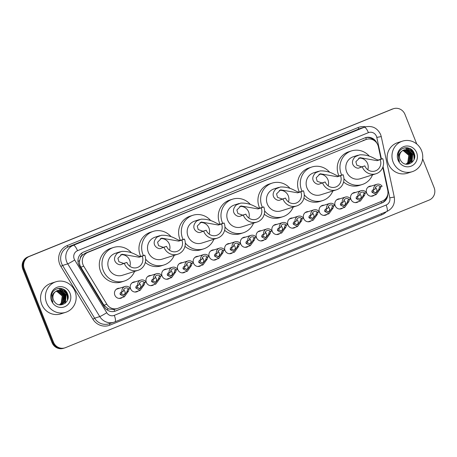 <?xml version="1.0" encoding="UTF-8"?>
<svg xmlns="http://www.w3.org/2000/svg" width="457" height="457" viewBox="0 0 457 457"><rect width="100%" height="100%" fill="white"/><g stroke="black" fill="none" stroke-linecap="round" stroke-linejoin="round"><path stroke-width="0.69" d="M358.545 201.594A5.13 4.901 -107.6 0 1 350.919 199.366A5.13 4.901 -107.6 0 1 355.637 192.42M342.807 207.981A5.13 4.901 -107.6 0 1 335.181 205.753A5.13 4.901 -107.6 0 1 339.899 198.806M327.069 214.367A5.13 4.901 -107.6 0 1 319.443 212.139A5.13 4.901 -107.6 0 1 324.162 205.193M311.331 220.754A5.13 4.901 -107.6 0 1 303.705 218.526A5.13 4.901 -107.6 0 1 308.424 211.58M295.593 227.14A5.13 4.901 -107.6 0 1 287.967 224.913A5.13 4.901 -107.6 0 1 292.686 217.966M279.855 233.527A5.13 4.901 -107.6 0 1 272.229 231.299A5.13 4.901 -107.6 0 1 276.948 224.353M264.117 239.914A5.13 4.901 -107.6 0 1 256.491 237.686A5.13 4.901 -107.6 0 1 261.21 230.739M248.38 246.3A5.13 4.901 -107.6 0 1 240.753 244.072A5.13 4.901 -107.6 0 1 245.472 237.126M232.642 252.687A5.13 4.901 -107.6 0 1 225.015 250.459A5.13 4.901 -107.6 0 1 229.734 243.512M216.904 259.073A5.13 4.901 -107.6 0 1 209.277 256.845A5.13 4.901 -107.6 0 1 213.996 249.899M201.166 265.454A5.13 4.901 -107.6 0 1 193.54 263.232A5.13 4.901 -107.6 0 1 198.258 256.286M185.428 271.841A5.13 4.901 -107.6 0 1 177.802 269.619A5.13 4.901 -107.6 0 1 182.52 262.672M169.69 278.227A5.13 4.901 -107.6 0 1 162.064 276.005A5.13 4.901 -107.6 0 1 166.782 269.059M153.952 284.614A5.13 4.901 -107.6 0 1 146.326 282.392A5.13 4.901 -107.6 0 1 151.044 275.445M138.214 291A5.13 4.901 -107.6 0 1 130.588 288.778A5.13 4.901 -107.6 0 1 135.306 281.832M122.476 297.387A5.13 4.901 -107.6 0 1 114.85 295.165A5.13 4.901 -107.6 0 1 119.568 288.218M374.283 195.208A5.13 4.901 -107.6 0 1 366.657 192.98A5.13 4.901 -107.6 0 1 371.375 186.033M381.047 159.145L378.367 146.68A9.62 9.197 72.4 0 0 377.876 145.075A9.62 9.197 72.4 0 0 366.451 139.362A9.62 9.197 72.4 0 0 365.8 139.596L87.984 252.338A9.62 9.197 72.4 0 0 83.762 266.231L106.864 304.253A9.62 9.197 72.4 0 0 117.546 308.469A9.62 9.197 72.4 0 0 118.197 308.235L382.292 201.063A9.62 9.197 72.4 0 0 387.742 190.272L382.8 167.296M80.421 257.971A9.62 9.197 -107.6 0 1 82.46 255.029L82.311 255.092A3.205 3.068 72.4 0 0 80.421 257.971L79.672 260.496C79.261 262.872 79.649 265.094 80.843 267.156L103.945 305.185L108.246 308.886L114.039 309.538L117.546 308.469M366.451 139.362L85.276 253.195L82.46 255.029M376.882 143.184A9.62 9.197 72.4 0 0 365.526 137.66A9.62 9.197 72.4 0 0 364.88 137.894L83.642 252.018A9.62 9.197 72.4 0 0 79.427 265.911L104.385 306.99A9.62 9.197 72.4 0 0 115.067 311.206A9.62 9.197 72.4 0 0 115.712 310.971L382.121 202.862A9.62 9.197 72.4 0 0 387.799 194.196M365.172 137.78A9.62 9.197 -107.6 0 1 374.443 140.676M66.573 294.211A12.825 12.259 -107.6 0 1 67.493 300.066A12.825 12.259 -107.6 0 0 66.573 294.211A12.825 12.259 -107.6 0 0 63.774 289.875A12.825 12.259 -107.6 0 1 66.573 294.211M65.197 290.429A12.825 12.259 -107.6 0 1 67.293 293.982A12.825 12.259 -107.6 0 1 68.104 297.016M413.151 153.569A12.825 12.259 -107.6 0 1 414.071 159.424A12.825 12.259 -107.6 0 0 413.151 153.569A12.825 12.259 -107.6 0 0 410.352 149.233A12.825 12.259 -107.6 0 1 413.151 153.569M411.774 149.793A12.825 12.259 -107.6 0 1 413.871 153.341A12.825 12.259 -107.6 0 1 414.682 156.374M422.634 158.785L434.133 187.673A9.62 9.197 -107.6 0 1 429.163 200.069L65.545 347.628A9.62 9.197 -107.6 0 1 64.894 347.863A9.62 9.197 -107.6 0 1 53.469 342.15L24.307 268.87A9.62 9.197 -107.6 0 1 29.271 256.474L392.894 108.92A9.62 9.197 -107.6 0 1 393.54 108.686A9.62 9.197 -107.6 0 1 404.971 114.399L416.761 144.029M64.894 347.863L63.46 348.314A9.62 9.197 -107.6 0 1 52.029 342.601L22.867 269.327A9.62 9.197 -107.6 0 1 27.837 256.931L392.175 109.149A9.62 9.197 -107.6 0 1 392.82 108.915A9.62 9.197 -107.6 0 0 392.175 109.149L28.551 256.703L392.894 108.92M22.867 269.327L23.587 269.099A9.62 9.197 -107.6 0 1 28.551 256.703A9.62 9.197 -107.6 0 0 23.587 269.099L52.749 342.379L23.587 269.099L24.307 268.87M64.18 348.085A9.62 9.197 -107.6 0 1 52.749 342.379A9.62 9.197 -107.6 0 0 64.18 348.085M62.695 288.875A12.825 12.259 -107.6 0 1 63.34 289.447A12.825 12.259 -107.6 0 0 62.695 288.875M409.266 148.234A12.825 12.259 -107.6 0 1 409.912 148.805A12.825 12.259 -107.6 0 0 409.266 148.234M386.656 197.27A9.62 9.197 -107.6 0 1 381.401 203.085L114.993 311.2A9.62 9.197 -107.6 0 1 114.701 311.308M68.03 298.044A12.825 12.259 72.4 0 0 67.116 294.04M414.608 157.402A12.825 12.259 72.4 0 0 413.688 153.398M412.785 151.553A12.825 12.259 72.4 0 0 410.986 149.165M66.208 292.194A12.825 12.259 72.4 0 0 64.414 289.807M391.455 109.372A9.62 9.197 -107.6 0 1 392.106 109.137L393.54 108.686M393.157 162.178A16.035 15.327 -107.6 0 1 402.514 141.127A16.035 15.327 -107.6 0 1 421.565 150.65A16.035 15.327 -107.6 0 1 412.208 171.695A16.035 15.327 -107.6 0 1 393.157 162.178M412.208 171.695L407.353 173.237A16.035 15.327 -107.6 0 1 388.301 163.715A16.035 15.327 -107.6 0 1 397.659 142.67L402.514 141.127M407.867 163.857L411.174 161.487L412.254 154.289L406.913 149.702L404.057 149.856M405.799 164.137L408.01 163.812L411.46 161.395L412.54 154.198L407.198 149.61L404.199 149.81L402.006 151.033A7.249 6.929 -107.6 0 0 400.041 159.304A7.249 6.929 -107.6 0 0 401.195 161.275C406.216 168.444 417.509 161.407 414.242 153.569C411.883 145.36 399.578 146.171 398.207 154.295L398.704 159.899L399.492 161.458L398.87 159.824C397.978 155.968 399.024 153.038 402.006 151.033M407.284 164L410.032 161.847L411.117 154.655L405.776 150.062L403.502 150.079M407.433 163.966L410.317 161.755L411.403 154.563L406.062 149.97L403.64 150.016M406.69 164.092L408.895 162.206L409.975 155.014L404.634 150.427L402.96 150.359M406.839 164.074L409.181 162.121L410.26 154.923L404.919 150.336L403.097 150.284M406.073 164.137L407.753 162.572L408.832 155.374L403.491 150.787L402.44 150.69M406.227 164.132L408.038 162.481L409.118 155.283L403.777 150.696L402.566 150.604M416.624 152.655A10.454 9.991 -107.6 0 1 411.226 166.125A10.454 9.991 -107.6 0 1 398.098 160.173A10.454 9.991 -107.6 0 1 403.497 146.703A10.454 9.991 -107.6 0 1 416.624 152.655M410.689 160.835L410.426 154.695L407.541 150.633M411.831 160.476L411.568 154.335L408.678 150.273M411.991 162.406L412.711 153.975L405.69 148.005L404.428 147.885M414.373 158.539L413.853 153.609L407.267 147.731M410.42 161.298L410.283 154.74L407.078 150.433M411.563 160.938L411.426 154.38L408.221 150.073M411.751 162.606L412.568 154.02L405.548 148.051L404.245 147.931M414.059 159.459L413.711 153.655L406.616 147.68M358.648 158.191A8.66 8.277 -107.6 0 1 367.594 163.635A8.66 8.277 -107.6 0 1 367.794 169.73M382.738 158.608L380.178 159.647A8.66 8.277 -107.6 0 1 375.123 171.009A8.66 8.277 -107.6 0 1 364.84 165.868L359.111 167.913C356.934 169.473 347.903 164.252 355.329 156.608L359.756 154.814C372.215 154.397 376.477 161.555 379.561 159.613L382.738 158.608A11.545 11.037 -107.6 0 1 375.997 173.763A11.545 11.037 -107.6 0 1 362.281 166.908M380.178 159.647L377.008 160.653L359.91 157.665L355.866 161.709L356.837 165.2L361.664 166.874L364.84 165.868M358.151 155.197L353.381 156.711A11.545 11.037 72.4 0 0 346.64 171.866A11.545 11.037 72.4 0 0 360.356 178.721L375.997 173.763M341.716 175.134A17.634 16.858 -107.6 0 1 341.242 174.054A17.634 16.858 -107.6 0 1 351.542 150.901A17.634 16.858 -107.6 0 1 369.342 156.18M338.963 175.865A17.634 16.858 -107.6 0 1 338.546 174.911A17.634 16.858 -107.6 0 1 348.84 151.758L351.542 150.901M372.506 174.865A17.634 16.858 -107.6 0 1 362.201 184.525A17.634 16.858 -107.6 0 1 343.921 178.681M362.201 184.525L359.505 185.382A17.634 16.858 -107.6 0 1 343.584 181.989M318.992 174.288A8.66 8.277 -107.6 0 1 327.937 179.727A8.66 8.277 -107.6 0 1 328.137 185.822M343.076 174.7L340.522 175.739A8.66 8.277 -107.6 0 1 335.467 187.102A8.66 8.277 -107.6 0 1 325.178 181.96L319.454 184.005C317.278 185.571 308.241 180.344 315.673 172.7L320.1 170.907C332.553 170.495 336.82 177.647 339.905 175.705L343.076 174.7A11.545 11.037 -107.6 0 1 336.341 189.855A11.545 11.037 -107.6 0 1 322.625 183M340.522 175.739L337.346 176.745L320.254 173.763L316.204 177.802L317.181 181.292L322.008 182.966L325.178 181.96M318.495 171.289L313.725 172.803A11.545 11.037 72.4 0 0 306.984 187.958A11.545 11.037 72.4 0 0 320.7 194.813L336.341 189.855M302.054 191.226A17.634 16.858 -107.6 0 1 301.586 190.146A17.634 16.858 -107.6 0 1 311.88 166.994A17.634 16.858 -107.6 0 1 329.686 172.272M299.301 191.957A17.634 16.858 -107.6 0 1 298.889 191.003A17.634 16.858 -107.6 0 1 309.183 167.85L311.88 166.994M332.85 190.963A17.634 16.858 -107.6 0 1 322.539 200.623A17.634 16.858 -107.6 0 1 304.265 194.773M322.539 200.623L319.843 201.474A17.634 16.858 -107.6 0 1 303.928 198.081M279.336 190.38A8.66 8.277 -107.6 0 1 288.281 195.819A8.66 8.277 -107.6 0 1 288.481 201.914M303.419 190.792L300.866 191.831A8.66 8.277 -107.6 0 1 295.81 203.199A8.66 8.277 -107.6 0 1 285.522 198.058L279.793 200.097C277.622 201.663 268.585 196.436 276.017 188.792L280.444 186.999C292.897 186.587 297.164 193.739 300.249 191.797L303.419 190.792A11.545 11.037 -107.6 0 1 296.684 205.947A11.545 11.037 -107.6 0 1 282.969 199.092M300.866 191.831L297.69 192.837L280.598 189.855L276.548 193.894L277.525 197.384L282.352 199.063L285.522 198.058M278.839 187.381L274.063 188.895A11.545 11.037 72.4 0 0 267.328 204.05A11.545 11.037 72.4 0 0 281.044 210.906L296.684 205.947M262.398 207.318A17.634 16.858 -107.6 0 1 261.93 206.244A17.634 16.858 -107.6 0 1 272.223 183.091A17.634 16.858 -107.6 0 1 290.029 188.364M259.645 208.055A17.634 16.858 -107.6 0 1 259.233 207.095A17.634 16.858 -107.6 0 1 269.527 183.943L272.223 183.091M293.194 207.055A17.634 16.858 -107.6 0 1 282.883 216.715A17.634 16.858 -107.6 0 1 264.609 210.871M282.883 216.715L280.187 217.566A17.634 16.858 -107.6 0 1 264.272 214.173M239.679 206.473A8.66 8.277 -107.6 0 1 248.625 211.911A8.66 8.277 -107.6 0 1 248.825 218.012M263.763 206.884L261.204 207.924A8.66 8.277 -107.6 0 1 256.154 219.291A8.66 8.277 -107.6 0 1 245.866 214.15L240.136 216.19C237.96 217.755 228.928 212.534 236.36 204.89L240.782 203.091C253.241 202.68 257.502 209.832 260.593 207.889L263.763 206.884A11.545 11.037 -107.6 0 1 257.023 222.039A11.545 11.037 -107.6 0 1 243.307 215.184M261.204 207.924L258.034 208.929L240.942 205.947L236.892 209.986L237.869 213.476L242.696 215.156L245.866 214.15M239.182 203.479L234.407 204.987A11.545 11.037 72.4 0 0 227.672 220.143A11.545 11.037 72.4 0 0 241.387 226.998L257.023 222.039M222.742 223.41A17.634 16.858 -107.6 0 1 222.273 222.336A17.634 16.858 -107.6 0 1 232.567 199.183A17.634 16.858 -107.6 0 1 250.373 204.456M219.988 224.147A17.634 16.858 -107.6 0 1 219.577 223.187A17.634 16.858 -107.6 0 1 229.871 200.035L232.567 199.183M253.532 223.147A17.634 16.858 -107.6 0 1 243.227 232.807A17.634 16.858 -107.6 0 1 224.953 226.963M243.227 232.807L240.531 233.664A17.634 16.858 -107.6 0 1 224.615 230.271M200.017 222.565A8.66 8.277 -107.6 0 1 208.963 228.009A8.66 8.277 -107.6 0 1 209.163 234.104M224.107 222.982L221.548 224.016A8.66 8.277 -107.6 0 1 216.498 235.384A8.66 8.277 -107.6 0 1 206.21 230.242L200.48 232.287C198.304 233.847 189.272 228.626 196.699 220.982L201.126 219.183C213.585 218.772 217.846 225.929 220.931 223.987L224.107 222.982A11.545 11.037 -107.6 0 1 217.366 238.131A11.545 11.037 -107.6 0 1 203.651 231.282M221.548 224.016L218.377 225.021L201.28 222.039L197.235 226.078L198.207 229.568L203.034 231.248L206.21 230.242M199.526 219.571L194.751 221.085A11.545 11.037 72.4 0 0 188.016 236.235A11.545 11.037 72.4 0 0 201.726 243.09L217.366 238.131M183.086 239.502A17.634 16.858 -107.6 0 1 182.617 238.428A17.634 16.858 -107.6 0 1 192.911 215.276A17.634 16.858 -107.6 0 1 210.711 220.554M180.332 240.239A17.634 16.858 -107.6 0 1 179.921 239.285A17.634 16.858 -107.6 0 1 190.215 216.132L192.911 215.276M213.876 239.24A17.634 16.858 -107.6 0 1 203.571 248.899A17.634 16.858 -107.6 0 1 185.296 243.055M203.571 248.899L200.874 249.756A17.634 16.858 -107.6 0 1 184.959 246.363M160.361 238.657A8.66 8.277 -107.6 0 1 169.307 244.101A8.66 8.277 -107.6 0 1 169.507 250.196M184.451 239.074L181.892 240.108A8.66 8.277 -107.6 0 1 176.836 251.476A8.66 8.277 -107.6 0 1 166.554 246.334L160.824 248.38C158.648 249.939 149.616 244.718 157.042 237.074L161.47 235.281C173.928 234.864 178.19 242.021 181.275 240.079L184.451 239.074A11.545 11.037 -107.6 0 1 177.71 254.229A11.545 11.037 -107.6 0 1 163.994 247.374M181.892 240.108L178.721 241.113L161.624 238.131L157.579 242.17L158.55 245.66L163.377 247.34L166.554 246.334M159.864 235.663L155.094 237.177A11.545 11.037 72.4 0 0 148.354 252.333A11.545 11.037 72.4 0 0 162.069 259.188L177.71 254.229M143.429 255.6A17.634 16.858 -107.6 0 1 142.955 254.52A17.634 16.858 -107.6 0 1 153.255 231.368A17.634 16.858 -107.6 0 1 171.055 236.646M140.676 256.331A17.634 16.858 -107.6 0 1 140.259 255.377A17.634 16.858 -107.6 0 1 150.559 232.225L153.255 231.368M174.22 255.332A17.634 16.858 -107.6 0 1 163.914 264.991A17.634 16.858 -107.6 0 1 145.634 259.148M163.914 264.991L161.218 265.848A17.634 16.858 -107.6 0 1 145.297 262.455M120.705 254.749A8.66 8.277 -107.6 0 1 129.651 260.193A8.66 8.277 -107.6 0 1 129.851 266.288M144.789 255.166L142.236 256.206A8.66 8.277 -107.6 0 1 137.18 267.568A8.66 8.277 -107.6 0 1 126.892 262.427L121.168 264.472C118.991 266.031 109.954 260.81 117.386 253.167L121.813 251.373C134.267 250.956 138.534 258.114 141.619 256.171L144.789 255.166A11.545 11.037 -107.6 0 1 138.054 270.321A11.545 11.037 -107.6 0 1 124.338 263.466M142.236 256.206L139.059 257.211L121.968 254.229L117.917 258.268L118.894 261.758L123.721 263.432L126.892 262.427M120.208 251.756L115.438 253.269A11.545 11.037 72.4 0 0 108.697 268.425A11.545 11.037 72.4 0 0 122.413 275.28L138.054 270.321M134.564 271.429A17.634 16.858 -107.6 0 1 124.253 281.084A17.634 16.858 -107.6 0 1 103.299 270.613A17.634 16.858 -107.6 0 1 113.593 247.46A17.634 16.858 -107.6 0 1 131.399 252.738M124.253 281.084L121.556 281.94A17.634 16.858 -107.6 0 1 100.603 271.469A17.634 16.858 -107.6 0 1 110.897 248.317L113.593 247.46M46.58 302.82A16.035 15.327 -107.6 0 1 55.943 281.769A16.035 15.327 -107.6 0 1 74.988 291.292A16.035 15.327 -107.6 0 1 65.631 312.337A16.035 15.327 -107.6 0 1 46.58 302.82M65.631 312.337L60.775 313.879A16.035 15.327 -107.6 0 1 41.73 304.356A16.035 15.327 -107.6 0 1 51.087 283.311L55.943 281.769M61.295 304.499L64.603 302.128L65.682 294.931L60.341 290.344L57.485 290.498M59.221 304.779L61.438 304.453L64.888 302.037L65.968 294.839L60.627 290.252L57.628 290.452L55.428 291.675A7.249 6.929 -107.6 0 0 53.463 299.946A7.249 6.929 -107.6 0 0 54.623 301.917C59.639 309.086 70.932 302.048 67.665 294.211C65.305 286.002 53.006 286.813 51.63 294.936L52.132 300.54L52.915 302.1L52.292 300.466C51.401 296.61 52.446 293.68 55.428 291.675M60.712 304.642L63.46 302.488L64.54 295.296L59.199 290.703L56.925 290.721M60.855 304.608L63.746 302.397L64.825 295.205L59.484 290.612L57.062 290.658M60.113 304.733L62.318 302.848L63.397 295.656L58.056 291.069L56.388 291M60.261 304.716L62.603 302.763L63.683 295.565L58.342 290.978L56.519 290.92M59.496 304.779L61.175 303.214L62.255 296.016L56.914 291.429L55.863 291.332M59.656 304.773L61.461 303.122L62.54 295.925L57.199 291.338L55.994 291.246M70.047 293.297A10.454 9.991 -107.6 0 1 64.648 306.767A10.454 9.991 -107.6 0 1 51.521 300.815A10.454 9.991 -107.6 0 1 56.919 287.344A10.454 9.991 -107.6 0 1 70.047 293.297M64.117 301.477L63.854 295.336L60.964 291.275M65.254 301.117L64.997 294.976L62.106 290.915M65.414 303.048L66.134 294.616L59.113 288.647L57.85 288.527M67.802 299.181L67.276 294.251L60.695 288.373M63.843 301.94L63.712 295.382L60.507 291.075M64.985 301.58L64.854 295.022L61.649 290.715M65.18 303.248L65.991 294.662L58.97 288.693L57.673 288.573M67.487 300.1L67.133 294.297L60.044 288.321M374.003 189.484L373.283 190.729L373.415 191.637L376.128 192.94L378.859 189.427L379.424 187.284L380.658 186.89A3.205 3.068 72.4 0 0 375.237 189.089L372.541 190.078L371.861 191.306L371.958 192.226L376.168 194.608L371.033 196.236M375.448 193.06A3.205 3.068 72.4 0 0 375.437 187.644M380.892 186.69L380.321 188.832L376.168 194.608M380.658 186.89L382.121 186.296A4.81 4.599 72.4 0 0 373.775 189.684M358.265 195.87L357.545 197.116L357.677 198.024L360.39 199.326L363.121 195.813L363.686 193.671L364.92 193.277A3.205 3.068 72.4 0 0 359.499 195.476L356.803 196.464L356.123 197.692L356.22 198.612L360.43 200.994L355.295 202.622M359.71 199.446A3.205 3.068 72.4 0 0 359.699 194.031M365.154 193.077L364.583 195.219L360.43 200.994M364.92 193.277L366.383 192.683A4.81 4.599 72.4 0 0 358.037 196.07M342.527 202.257L341.807 203.502L341.939 204.41L344.652 205.713L347.383 202.2L347.948 200.057L349.182 199.663A3.205 3.068 72.4 0 0 343.761 201.863L341.065 202.851L340.385 204.079L340.482 204.999L344.692 207.381L339.557 209.009M343.972 205.833A3.205 3.068 72.4 0 0 343.961 200.417M349.416 199.463L348.845 201.606L344.692 207.381M349.182 199.663L350.645 199.069A4.81 4.599 72.4 0 0 342.299 202.457M326.789 208.643L326.07 209.889L326.201 210.797L328.914 212.099L331.645 208.586L332.21 206.444L333.444 206.05A3.205 3.068 72.4 0 0 328.023 208.249L325.327 209.237L324.647 210.466L324.744 211.385L328.954 213.767L323.819 215.396M328.235 212.219A3.205 3.068 72.4 0 0 328.223 206.804M333.679 205.85L333.107 207.992L328.954 213.767M333.444 206.05L334.907 205.456A4.81 4.599 72.4 0 0 326.561 208.843M311.051 215.03L310.332 216.275L310.463 217.178L313.176 218.486L315.907 214.973L316.473 212.831L317.706 212.436A3.205 3.068 72.4 0 0 312.285 214.636L309.589 215.624L308.909 216.852L309.006 217.772L313.216 220.154L308.081 221.782M312.497 218.606A3.205 3.068 72.4 0 0 312.485 213.191M317.941 212.237L317.369 214.379L313.216 220.154M317.706 212.436L319.169 211.842A4.81 4.599 72.4 0 0 310.823 215.23M295.313 221.417L294.594 222.662L294.725 223.564L297.438 224.873L300.169 221.359L300.735 219.217L301.968 218.823A3.205 3.068 72.4 0 0 296.547 221.022L293.851 222.011L293.171 223.239L293.268 224.159L297.478 226.541L292.343 228.169M296.759 224.993A3.205 3.068 72.4 0 0 296.747 219.577M302.203 218.623L301.631 220.765L297.478 226.541M301.968 218.823L303.431 218.229A4.81 4.599 72.4 0 0 295.085 221.616M279.575 227.803L278.856 229.048L278.987 229.951L281.701 231.259L284.431 227.746L284.997 225.604L286.231 225.21A3.205 3.068 72.4 0 0 280.809 227.409L278.113 228.397L277.433 229.625L277.53 230.545L281.74 232.927L276.605 234.555M281.021 231.379A3.205 3.068 72.4 0 0 281.009 225.964M286.465 225.01L285.893 227.152L281.74 232.927M286.231 225.21L287.693 224.615A4.81 4.599 72.4 0 0 279.347 228.003M263.838 234.19L263.118 235.435L263.249 236.338L265.963 237.646L268.693 234.133L269.259 231.99L270.493 231.596A3.205 3.068 72.4 0 0 265.071 233.795L262.375 234.784L261.695 236.012L261.792 236.932L266.003 239.314L260.867 240.942M265.283 237.766A3.205 3.068 72.4 0 0 265.271 232.35M270.727 231.391L270.156 233.538L266.003 239.314M270.493 231.596L271.961 231.002A4.81 4.599 72.4 0 0 263.609 234.39M248.1 240.576L247.38 241.822L247.511 242.724L250.225 244.032L252.955 240.519L253.521 238.377L254.755 237.983A3.205 3.068 72.4 0 0 249.333 240.182L246.637 241.17L245.957 242.399L246.055 243.318L250.265 245.7L245.129 247.328M249.545 244.152A3.205 3.068 72.4 0 0 249.533 238.737M254.989 237.777L254.418 239.925L250.265 245.7M254.755 237.983L256.223 237.389A4.81 4.599 72.4 0 0 247.871 240.776M232.362 246.963L231.642 248.208L231.773 249.111L234.487 250.419L237.217 246.906L237.783 244.763L239.017 244.369A3.205 3.068 72.4 0 0 233.596 246.569L230.899 247.557L230.219 248.785L230.317 249.705L234.527 252.087L229.391 253.715M233.807 250.539A3.205 3.068 72.4 0 0 233.795 245.123M239.251 244.164L238.68 246.312L234.527 252.087M239.017 244.369L240.485 243.775A4.81 4.599 72.4 0 0 232.133 247.163M216.624 253.349L215.904 254.595L216.035 255.497L218.749 256.805L221.479 253.292L222.045 251.15L223.279 250.756A3.205 3.068 72.4 0 0 217.858 252.955L215.161 253.943L214.482 255.172L214.579 256.091L218.789 258.473L213.653 260.102M218.069 256.925A3.205 3.068 72.4 0 0 218.058 251.51M223.513 250.55L222.942 252.698L218.789 258.473M223.279 250.756L224.747 250.162A4.81 4.599 72.4 0 0 216.395 253.549M200.886 259.736L200.166 260.981L200.297 261.884L203.011 263.192L205.741 259.679L206.307 257.537L207.541 257.142A3.205 3.068 72.4 0 0 202.12 259.342L199.423 260.33L198.744 261.558L198.841 262.478L203.051 264.86L197.915 266.488M202.331 263.306A3.205 3.068 72.4 0 0 202.32 257.897M207.775 256.937L207.204 259.085L203.051 264.86M207.541 257.142L209.009 256.548A4.81 4.599 72.4 0 0 200.657 259.936M185.148 266.123L184.428 267.368L184.559 268.27L187.273 269.579L190.003 266.065L190.569 263.923L191.803 263.529A3.205 3.068 72.4 0 0 186.382 265.728L183.685 266.717L183.006 267.945L183.103 268.865L187.313 271.247L182.177 272.875M186.593 269.693A3.205 3.068 72.4 0 0 186.582 264.283M192.037 263.323L191.466 265.471L187.313 271.247M191.803 263.529L193.271 262.935A4.81 4.599 72.4 0 0 184.919 266.322M169.41 272.509L168.69 273.754L168.822 274.657L171.535 275.965L174.266 272.452L174.831 270.31L176.065 269.916A3.205 3.068 72.4 0 0 170.644 272.115L167.948 273.103L167.268 274.331L167.365 275.251L171.575 277.633L166.439 279.261M170.855 276.079A3.205 3.068 72.4 0 0 170.844 270.67M176.299 269.71L175.728 271.858L171.575 277.633M176.065 269.916L177.533 269.322A4.81 4.599 72.4 0 0 169.181 272.709M153.672 278.896L152.952 280.141L153.084 281.044L155.797 282.352L158.528 278.839L159.093 276.691L160.327 276.302A3.205 3.068 72.4 0 0 154.906 278.502L152.21 279.49L151.53 280.718L151.627 281.638L155.837 284.02L150.701 285.648M155.117 282.466A3.205 3.068 72.4 0 0 155.106 277.056M160.561 276.097L159.99 278.244L155.837 284.02M160.327 276.302L161.795 275.708A4.81 4.599 72.4 0 0 153.443 279.096M137.934 285.277L137.214 286.528L137.346 287.43L140.059 288.738L142.79 285.225L143.355 283.077L144.589 282.689A3.205 3.068 72.4 0 0 139.168 284.888L136.472 285.876L135.792 287.105L135.889 288.024L140.099 290.406L134.964 292.034M139.379 288.853A3.205 3.068 72.4 0 0 139.368 283.443M144.823 282.483L144.252 284.631L140.099 290.406M144.589 282.689L146.057 282.095A4.81 4.599 72.4 0 0 137.706 285.482M122.196 291.663L121.476 292.914L121.608 293.817L124.321 295.125L127.052 291.612L127.617 289.464L128.851 289.075A3.205 3.068 72.4 0 0 123.43 291.275L120.734 292.263L120.054 293.491L120.151 294.411L124.361 296.793L119.226 298.421M123.641 295.239A3.205 3.068 72.4 0 0 123.63 289.829M129.085 288.87L128.514 291.018L124.361 296.793M128.851 289.075L130.319 288.481A4.81 4.599 72.4 0 0 121.968 291.869M77.998 261.518A9.62 0.697 -31.3 0 0 79.672 260.496M366.4 139.379A9.62 2.822 -112.1 0 0 365.64 137.666M381.566 203.017A9.62 2.822 -112.1 0 0 381.069 201.56M114.661 311.32A9.62 2.822 -112.1 0 0 114.039 309.538M106.852 309.726A9.62 0.697 -31.3 0 0 108.246 308.886M82.311 255.092A9.62 2.822 -112.1 0 0 81.517 253.252M363.098 140.453L365.8 139.596M103.945 305.185L106.864 304.253M80.843 267.156L83.762 266.231M85.276 253.195L87.984 252.338M381.441 159.019L376.785 137.38A6.415 6.13 72.4 0 0 376.459 136.306A6.415 6.13 72.4 0 0 368.405 132.656L77.507 250.704A6.415 6.13 72.4 0 0 74.2 258.965A6.415 6.13 72.4 0 0 74.697 259.964L106.738 312.702A6.415 6.13 72.4 0 0 114.29 315.353L386.154 205.027A6.415 6.13 72.4 0 0 389.787 197.835L383.057 166.554M106.738 312.702A6.415 0.468 -31.3 0 1 99.757 316.575L67.716 263.843A12.825 12.259 -107.6 0 1 66.722 261.844A12.825 12.259 -107.6 0 1 73.343 245.318L364.235 127.269A12.825 12.259 -107.6 0 1 365.103 126.955L359.979 128.583A12.825 12.259 72.4 0 0 359.116 128.891L68.219 246.94A12.825 12.259 72.4 0 0 61.598 263.466A12.825 12.259 72.4 0 0 62.592 265.466L94.633 318.198A12.825 12.259 72.4 0 0 108.875 323.819L113.999 322.191A12.825 12.259 -107.6 0 1 99.757 316.575L94.633 318.198L92.885 319.169L60.85 266.431A14.43 13.79 -107.6 0 1 67.173 245.592L358.071 127.549A1.605 0.468 -112.1 0 0 359.116 128.891L364.235 127.269A6.415 1.879 67.9 0 1 368.405 132.656M60.85 266.431L62.592 265.466L67.716 263.843A6.415 0.468 -31.3 0 0 74.697 259.964M358.071 127.549A14.43 13.79 -107.6 0 1 365.571 126.818M386.308 211.728A14.43 13.79 -107.6 0 1 381.744 214.813L109.886 325.138A14.43 13.79 -107.6 0 1 92.885 319.169M29.271 256.474L27.837 256.931M53.469 342.15L52.029 342.601M77.507 250.704A6.415 1.879 67.9 0 0 73.343 245.318L68.219 246.94A1.605 0.468 -112.1 0 1 67.173 245.592M114.861 321.882A12.825 12.259 -107.6 0 1 113.999 322.191L114.907 321.865A6.415 1.879 67.9 0 1 114.861 321.882M386.154 205.027A6.415 1.879 67.9 0 1 386.765 211.545A6.415 1.879 67.9 0 1 386.725 211.557L114.947 321.848M109.657 323.567A1.605 0.468 -112.1 0 0 109.886 325.138M381.458 213.699A1.605 0.468 -112.1 0 0 381.744 214.813M114.29 315.353A6.415 1.879 67.9 0 1 114.907 321.865L386.765 211.545C392.734 208.575 395.231 203.748 394.26 197.058L381.258 136.597L376.785 137.38M389.787 197.835L394.26 197.058M381.401 203.085L382.121 202.862M114.993 311.2L115.712 310.971M410.757 149.542A12.825 12.259 -107.6 0 1 413.242 153.541A12.825 12.259 -107.6 0 1 414.185 158.876M411.357 149.439A12.825 12.259 -107.6 0 1 413.779 153.369A12.825 12.259 -107.6 0 1 414.659 156.928M409.512 148.336A12.825 12.259 -107.6 0 1 410.272 149.033M359.756 154.814L355.329 156.608M361.664 166.874L359.111 167.913M379.561 159.613L377.008 160.653M320.1 170.907L315.673 172.7M322.008 182.966L319.454 184.005M339.905 175.705L337.346 176.745M280.444 186.999L276.017 188.792M282.352 199.063L279.793 200.097M300.249 191.797L297.69 192.837M240.782 203.091L236.36 204.89M242.696 215.156L240.136 216.19M260.593 207.889L258.034 208.929M201.126 219.183L196.699 220.982M203.034 231.248L200.48 232.287M220.931 223.987L218.377 225.021M161.47 235.281L157.042 237.074M163.377 247.34L160.824 248.38M181.275 240.079L178.721 241.113M121.813 251.373L117.386 253.167M123.721 263.432L121.168 264.472M141.619 256.171L139.059 257.211M64.18 290.184A12.825 12.259 -107.6 0 1 66.665 294.182A12.825 12.259 -107.6 0 1 67.607 299.518M64.785 290.081A12.825 12.259 -107.6 0 1 67.208 294.011A12.825 12.259 -107.6 0 1 68.082 297.57M62.94 288.978A12.825 12.259 -107.6 0 1 63.694 289.675M380.321 188.832L378.859 189.427M373.415 191.637L371.958 192.226M364.583 195.219L363.121 195.813M357.677 198.024L356.22 198.612M348.845 201.606L347.383 202.2M341.939 204.41L340.482 204.999M333.107 207.992L331.645 208.586M326.201 210.797L324.744 211.385M317.369 214.379L315.907 214.973M310.463 217.178L309.006 217.772M301.631 220.765L300.169 221.359M294.725 223.564L293.268 224.159M285.893 227.152L284.431 227.746M278.987 229.951L277.53 230.545M270.156 233.538L268.693 234.133M263.249 236.338L261.792 236.932M254.418 239.925L252.955 240.519M247.511 242.724L246.055 243.318M238.68 246.312L237.217 246.906M231.773 249.111L230.317 249.705M222.942 252.698L221.479 253.292M216.035 255.497L214.579 256.091M207.204 259.085L205.741 259.679M200.297 261.884L198.841 262.478M191.466 265.471L190.003 266.065M184.559 268.27L183.103 268.865M175.728 271.858L174.266 272.452M168.822 274.657L167.365 275.251M159.99 278.244L158.528 278.839M153.084 281.044L151.627 281.638M144.252 284.631L142.79 285.225M137.346 287.43L135.889 288.024M128.514 291.018L127.052 291.612M121.608 293.817L120.151 294.411M381.258 136.597L380.618 134.507C377.356 127.92 372.181 125.401 365.103 126.955M376.848 184.302L368.125 187.067M361.11 190.689L352.387 193.454M345.372 197.07L336.649 199.84M329.634 203.456L320.911 206.227M313.896 209.843L305.173 212.614M298.158 216.23L289.435 219M282.42 222.616L273.697 225.387M266.682 229.003L257.959 231.773M250.944 235.389L242.221 238.16M235.206 241.776L226.483 244.546M219.469 248.162L210.746 250.933M203.731 254.549L195.008 257.32M187.993 260.936L179.27 263.706M172.255 267.322L163.532 270.093M156.517 273.709L147.794 276.479M140.779 280.095L132.056 282.866M125.041 286.482L116.318 289.252"/></g></svg>
